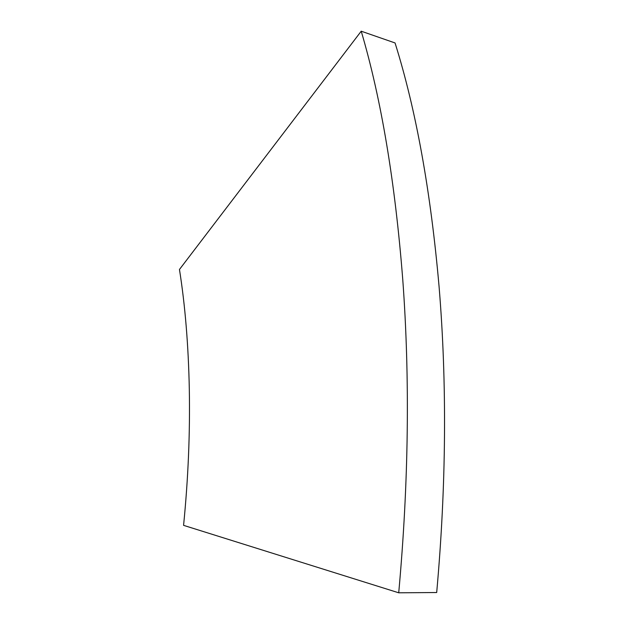 <?xml version="1.0" encoding="UTF-8"?>
<svg xmlns="http://www.w3.org/2000/svg" width="624" height="624" viewBox="0 0 624 624"><rect width="100%" height="100%" fill="white"/><g stroke="black" fill="none" stroke-linecap="round" stroke-linejoin="round"><path stroke-width="0.94" d="M189.314 389.306C188.432 345.267 185.149 305.323 179.462 269.474L361.218 31.2C381.241 98.943 395.086 181.74 402.761 279.591C410.038 378.589 408.689 482.992 398.72 592.8L183.581 525.353C188.191 478.873 190.102 433.524 189.314 389.306M361.218 31.2L395.054 42.955C416.005 109.73 430.685 190.983 439.085 286.705C447.08 383.51 446.285 485.456 436.691 592.527L398.72 592.8"/></g></svg>

